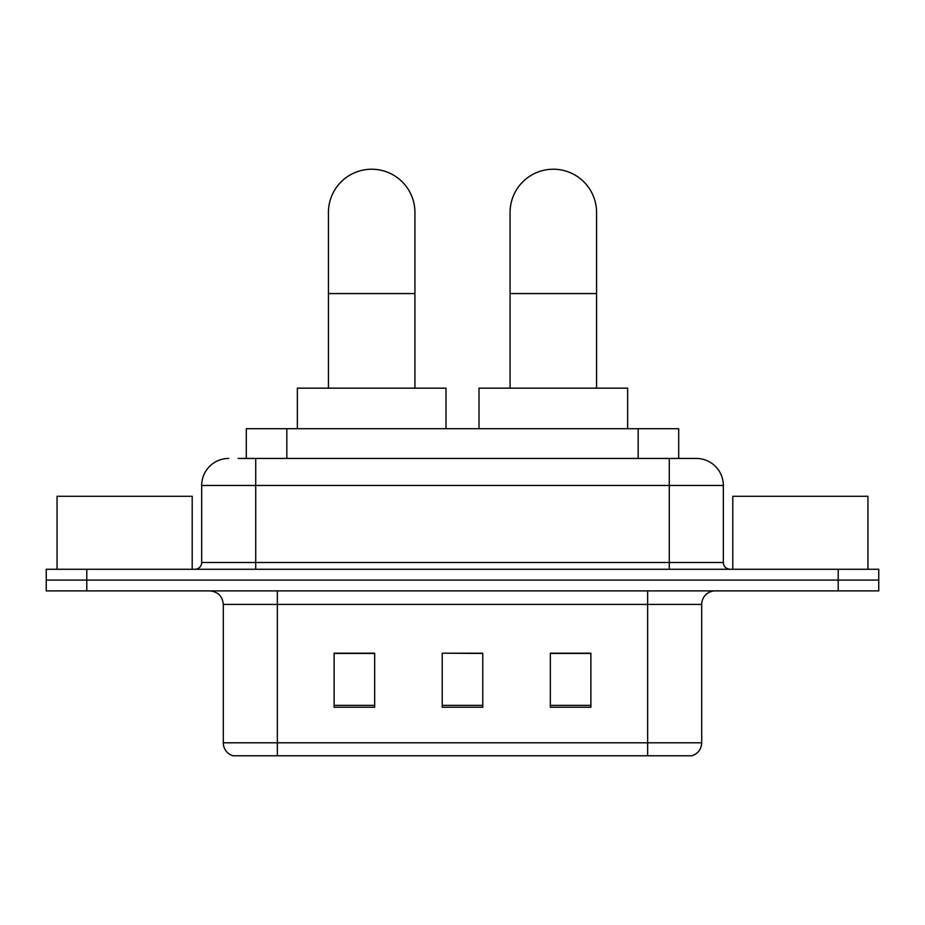 <?xml version="1.0" encoding="UTF-8"?>
<svg xmlns="http://www.w3.org/2000/svg" width="925" height="925" viewBox="0 0 925 925"><rect width="100%" height="100%" fill="white"/><g stroke="black" fill="none" stroke-linecap="round" stroke-linejoin="round"><path stroke-width="1.39" d="M246.293 458.442L246.293 428.714L678.707 428.714L678.707 458.442M238.777 458.442L695.889 458.442M238.164 458.442L255.728 458.442L255.728 485.475L201.673 485.475L201.673 562.504A6.752 6.752 0 0 1 194.909 569.268M228.695 458.442A27.033 27.033 0 0 0 201.673 485.475M696.305 458.442A27.033 27.033 0 0 1 723.327 485.475L723.327 562.504C723.732 566.609 725.986 568.863 730.091 569.268M86.788 569.268L46.25 569.268L46.25 580.079L86.788 580.079L46.25 580.079L46.25 590.89L86.788 590.89L86.788 580.079L838.212 580.079L86.788 580.079L86.788 569.268L838.212 569.268L838.212 580.079L878.75 580.079L838.212 580.079L838.212 590.89L86.788 590.89M838.212 590.89L878.75 590.89L878.75 569.268L838.212 569.268M701.705 742.798C701.335 749.273 698.086 753.597 691.981 755.771L647.65 755.771L647.65 742.798L701.705 742.798L701.705 604.407A13.517 13.517 0 0 1 715.222 590.89M223.295 742.798L277.35 742.798L277.35 755.771L647.65 755.771L233.019 755.771A13.517 13.517 0 0 1 223.295 742.798L223.295 604.407C222.486 596.197 217.988 591.688 209.778 590.89M590.89 707.243L590.89 653.189L550.34 653.189L550.34 707.243L590.89 707.243M374.66 707.243L374.66 653.189L334.11 653.189L334.11 707.243L374.66 707.243M482.769 707.243L482.769 653.189L442.231 653.189L442.231 707.243L482.769 707.243M442.231 653.189L482.769 653.466L442.231 653.189M374.66 653.466L334.11 653.466M590.89 653.466L550.34 653.466M192.203 569.268L192.203 496.286L57.061 496.286L57.061 569.268M328.433 388.165L328.433 212.484A43.244 43.244 0 0 1 371.677 169.229A43.244 43.244 0 0 1 414.932 212.484A43.244 43.244 0 0 0 371.677 169.229M414.932 388.165L414.932 212.484M446.012 428.714L446.012 388.165L297.353 388.165L297.353 428.714M510.068 388.165L510.068 212.484A43.244 43.244 0 0 1 553.323 169.229A43.244 43.244 0 0 1 596.567 212.484A43.244 43.244 0 0 0 553.323 169.229M596.567 388.165L596.567 212.484M627.647 428.714L627.647 388.165L478.988 388.165L478.988 428.714M867.939 569.268L867.939 496.286L732.797 496.286L732.797 569.268M286.831 458.442L286.831 428.714M638.169 458.442L638.169 428.714M255.728 569.268L255.728 562.504L723.327 562.504M201.673 562.504L255.728 562.504L255.728 485.475L669.272 485.475L669.272 569.268M723.327 485.475L669.272 485.475L669.272 458.442M647.65 590.89L647.65 604.407L223.295 604.407M701.705 604.407L647.65 604.407L647.65 742.798L277.35 742.798L277.35 590.89M482.769 705.37L442.231 705.37M374.66 705.37L334.11 705.37M590.89 705.37L550.34 705.37M328.433 293.572L414.932 293.572M510.068 293.572L596.567 293.572"/></g></svg>
